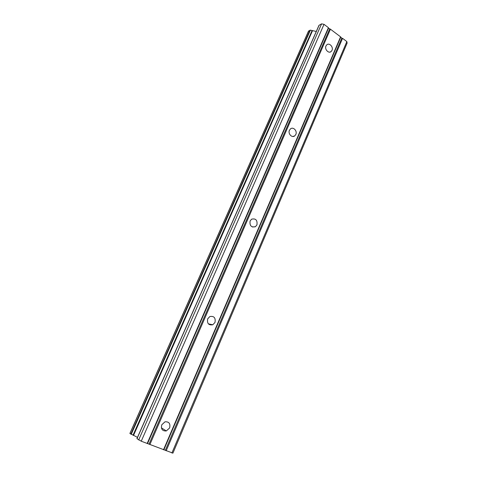 <?xml version="1.0" encoding="UTF-8"?>
<svg xmlns="http://www.w3.org/2000/svg" width="477" height="477" viewBox="0 0 477 477"><rect width="100%" height="100%" fill="white"/><g stroke="black" fill="none" stroke-linecap="round" stroke-linejoin="round"><path stroke-width="0.72" d="M331.992 50.383L331.145 51.546C328.635 53.889 324.354 49.256 325.988 45.941L326.817 44.802C329.333 42.423 333.62 47.068 331.992 50.383M295.835 134.454L294.714 135.903C291.96 138.175 287.756 133.691 289.444 130.251L290.535 128.838C293.295 126.524 297.523 131.02 295.835 134.454M256.948 224.888L255.41 226.718C251.278 227.607 249.513 225.693 250.115 220.97L251.612 219.181C255.761 218.245 257.538 220.153 256.948 224.888M215.002 322.428L212.796 324.771C208.616 325.427 206.911 323.454 207.686 318.857L209.832 316.555C214.036 315.846 215.759 317.801 215.002 322.428M169.627 427.941L166.312 430.952C162.329 431.148 160.809 429.091 161.769 424.786L164.988 421.817C169.019 421.555 170.569 423.6 169.627 427.941M330.442 29.192L328.528 28.197L328.414 27.666L324.02 24.339L321.587 23.85L318.976 25.341L136.923 438.655L141.246 441.207L172.912 453.15L347.119 43.097L346.845 41.577L342.569 38.351L341.765 38.184L340.578 36.848L330.442 29.192L149.891 444.534M316.281 31.464L310.402 30.146L308.541 31.148M129.947 433.462L137.489 437.373M340.578 36.848L163.498 449.769M340.679 37.361L163.855 449.823M341.765 38.184L165.31 450.383M342.569 38.351L166.169 450.795M346.845 41.577L171.893 453.001M321.587 23.85L138.664 439.967M324.02 24.339L141.246 441.207M328.414 27.666L147.166 443.485M328.528 28.197L147.542 443.55M329.637 29.031L149.033 444.123M308.655 30.886L129.923 433.515M309.967 30.176L130.805 434.165M310.402 30.146L131.205 434.386M312.101 30.498L133.005 435.251M312.524 30.671L133.5 435.465M319.125 25.192L136.988 438.733M329.959 52.1L331.145 51.546M292.806 136.482L294.714 135.903M252.339 226.98L255.41 226.718M208.354 323.847L212.796 324.771M161.399 427.851L166.312 430.952M308.553 30.993L129.881 433.468"/></g></svg>

